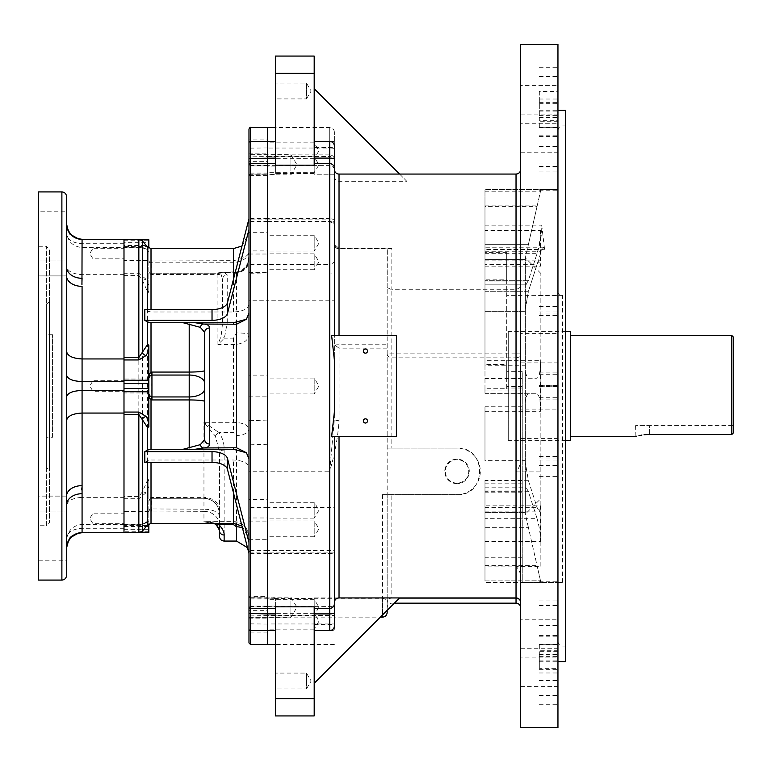 <?xml version="1.0" encoding="UTF-8"?>
<svg xmlns="http://www.w3.org/2000/svg" width="772" height="772" viewBox="0 0 772 772"><rect width="100%" height="100%" fill="white"/><g stroke="black" fill="none" stroke-linecap="round" stroke-linejoin="round"><path stroke-width="0.58" stroke-dasharray="3.86 2.9" d="M339.033 174.067L516.034 174.067L516.034 353.837L520.695 353.837A4.661 4.005 180 0 1 516.034 357.841L516.034 471.904C519.72 467.436 521.274 462.052 520.695 455.741L520.695 287.059L516.034 289.741L391.819 289.741L391.819 248.497L387.168 248.758L387.168 494.688L382.507 494.688L382.507 617.137M339.033 420.653A4.661 1.612 0 0 1 334.373 419.042L329.721 471.19C334.816 454.119 337.924 437.27 339.033 420.653L339.033 348.133L334.373 344.804L334.373 419.042L334.373 132.147L334.373 344.804L339.033 344.775L339.033 248.719L387.322 248.719L387.168 285.881M334.373 625.88L334.373 436.46L396.48 436.46L396.48 335.54L334.373 335.54L334.373 146.12M382.507 615.014L382.507 597.933L314.194 597.933L314.194 683.326L314.194 624.606L334.373 624.606L334.373 630.541L314.194 630.541L334.373 630.541L334.373 597.933L399.587 597.933L334.373 597.933M334.373 174.067L334.373 141.459L334.373 147.394L314.194 147.394L314.194 141.459L314.194 165.16M314.194 56.066L314.194 174.24L329.721 174.24L329.721 165.623L267.614 165.623L267.614 174.24L275.372 174.24L275.372 141.459L275.372 165.16M275.372 606.088L275.372 597.933L267.614 597.933L267.614 606.088L275.372 606.088L275.372 630.541L275.372 606.84M314.194 624.606L314.194 606.84M382.507 597.933L516.034 597.933A4.661 4.661 0 0 1 520.695 602.594L520.695 580.197C521.264 574.851 519.71 570.228 516.034 566.31L516.034 603.164M339.033 597.933L399.587 597.933L314.194 597.933L314.194 598.532L275.372 598.532L267.614 597.933L267.614 606.088L250.533 606.088L250.533 597.933L250.533 630.541L250.533 606.088L248.98 606.165L248.98 628.987L248.98 606.165M267.614 606.377L334.373 606.377L334.373 615.477L267.614 615.477L267.614 598.329M334.373 606.377L334.373 617.137L267.614 617.108L267.614 623.959L334.373 623.959L334.373 617.108L380.384 617.137M267.614 553.399L334.373 553.399L334.373 550.011L334.373 550.542L267.614 550.542L267.614 550.011L267.614 617.108M334.373 553.399L334.373 498.982L267.614 498.982L267.614 507.561L334.373 507.561L334.373 498.982M267.614 550.542L267.614 498.982M334.373 141.459L314.194 141.459L334.373 141.459M314.194 173.468L275.372 173.468L275.372 174.24L267.614 174.24L267.614 141.459L267.614 165.912L250.533 165.912L250.533 141.459L250.533 174.067A1.554 1.554 0 0 0 248.98 175.62L248.98 153.879L267.614 153.879L267.614 175.62L267.614 153.879M334.373 174.144L314.194 174.24L314.194 88.674L314.194 147.394M557.953 91.395L557.953 136.576L557.953 67.714L557.953 91.395L539.319 91.395L539.319 120.345L557.953 120.345M557.953 727.581L557.953 44.419M557.953 110.406L557.953 661.594L557.953 110.406M557.953 668.32L557.953 704.286L557.953 668.32L539.319 668.32L539.319 651.655L557.953 651.655M557.953 123.25L557.953 152.75L557.953 123.25L520.695 123.25L520.695 152.75L520.695 123.25M557.953 85.412L557.953 114.912L557.953 85.412L520.695 85.412L520.695 114.912L520.695 85.412M557.953 333.407L557.953 362.908L557.953 333.407L520.695 333.407L520.695 362.908L520.695 333.407M557.953 619.25L557.953 648.75L557.953 619.25L520.695 619.25L520.695 648.75L520.695 619.25M557.953 657.088L557.953 686.588L557.953 657.088L520.695 657.088L520.695 686.588L520.695 657.088M557.953 409.092L557.953 438.592L557.953 409.092L520.695 409.092L520.695 438.592L520.695 409.092M557.953 386.232L557.953 163.017L557.953 386.232L539.319 386.232L539.319 385.083L557.953 385.083M557.953 644.726L557.953 456.532L557.953 656.393L557.953 644.726L539.319 644.726L539.319 650.728L557.953 650.728M557.953 385.768L557.953 608.983L557.953 385.768L539.319 385.768L539.319 386.917L557.953 386.917M557.953 127.274L557.953 315.468L557.953 115.607L557.953 127.274L539.319 127.274L539.319 121.272L557.953 121.272M562.614 582.406L562.614 295.367C559.314 294.788 557.76 293.553 557.953 291.662L557.953 641.407L557.953 582.406L562.614 582.406L522.239 582.406L522.239 371.65L522.239 388.036L522.239 378.029L506.712 378.029L506.712 388.741L484.98 388.741L484.98 393.131L484.98 291.276L484.98 365.233L524.96 365.233L524.96 406.767L484.98 406.767L484.98 460.691L524.96 460.691L525.346 476.575L525.346 257.906L525.346 514.094L525.346 476.575L524.96 490.066L484.98 490.066L484.98 512.396L484.98 480.136L484.98 582.406L540.873 582.406L540.506 580.776L484.98 580.901L484.98 512.396L484.98 527.72L528.444 527.72L540.535 580.901L484.98 580.901M562.614 295.367L506.712 295.367L506.712 252.647L506.712 279.194L484.98 279.194L484.98 247.214L484.98 291.276L528.444 291.276L537.003 264.651L484.98 264.651L484.98 291.276L528.444 291.276L524.96 311.309L528.444 291.276L541.143 251.759L543.642 247.214L544.559 249.298L541.722 225.183C541.992 232.304 540.863 240.439 538.306 249.607L528.444 280.304L484.98 280.304L528.444 280.304L525.954 284.849L524.96 281.934L484.98 281.934L484.98 259.604L484.98 284.849L484.98 281.934L524.96 281.934L525.954 284.849L528.444 280.304L537.003 253.67C539.338 245.467 540.506 237.708 540.506 230.394L484.98 230.394L484.98 284.849L484.98 189.594L484.98 259.604L484.98 244.28L528.444 244.28L537.003 206.626L484.98 206.626L484.98 244.28L528.444 244.28L540.873 189.594L484.98 189.594L557.953 189.594L557.953 291.662M524.96 259.604L528.444 244.28L524.96 259.604L484.98 259.604L524.96 259.604M484.98 388.741L484.98 279.194M484.98 264.651L484.98 365.233M484.98 206.626L484.98 230.394M522.239 378.029L522.239 582.406L484.98 582.406L484.98 527.72L528.444 527.72L537.341 566.88L484.98 566.88M484.98 490.066L484.98 487.151L484.98 491.696L528.444 491.696L537.003 518.33L484.98 518.33L484.98 491.696M484.98 518.33L484.98 580.776M484.98 406.767L484.98 460.691M387.168 289.394L387.168 448.107L457.034 448.107C487.045 446.65 487.122 496.097 457.034 494.688L387.168 494.688L387.168 610.353L387.168 448.107L457.034 448.107A23.285 23.285 0 0 1 480.319 471.393A23.285 23.285 0 0 1 457.034 494.688L382.507 494.688M506.712 378.029L506.712 295.367M557.953 130.593C558.233 127.766 559.787 126.212 562.614 125.932L565.712 125.932L565.712 646.067L565.712 125.932M484.98 191.224L540.506 191.224L540.873 189.594L557.953 189.594L557.953 582.406L540.873 582.406L537.341 566.88M484.98 266.157L540.506 266.157L540.506 230.394M484.98 411.293L540.506 411.293L540.506 360.707L484.98 360.707M484.98 541.606L540.506 541.606L540.506 505.843L484.98 505.843M275.372 598.329L250.533 597.933L267.614 597.933L267.614 630.541L267.614 606.088L267.614 630.541L250.533 630.541A1.554 1.554 0 0 1 248.98 628.987M406.815 181.295L314.194 88.674L314.194 141.459L314.194 88.674L406.815 181.295L339.033 181.295C336.225 180.957 334.672 179.152 334.373 175.91M267.614 218.601L267.614 154.892L329.721 154.892L329.721 218.601L267.614 218.601L267.614 273.018L329.721 273.018L329.721 471.19L267.614 471.19L267.614 273.018M334.373 174.26L329.721 174.24M520.695 455.741L520.695 44.419M520.695 727.581L520.695 580.197M520.695 287.059L520.695 602.594A4.661 4.661 0 0 0 516.034 597.933M516.034 471.904L540.873 471.904L540.873 566.31L516.034 566.31M540.873 566.31L540.873 471.904M565.712 661.594L565.712 110.406M540.873 498.567L540.873 273.433L540.873 498.567L525.346 514.094M391.819 248.497L339.033 248.497L334.373 244.232C334.652 247.079 336.196 248.632 339.033 248.912L389.889 248.922L339.033 248.922L339.033 181.295M267.614 165.623L267.614 141.459L250.533 141.459M267.614 221.458L329.721 221.458L329.721 219.866L267.614 219.866L267.614 221.95L267.614 154.892M267.614 623.959L267.614 507.561M267.614 615.477L267.614 630.541L275.372 630.541M267.614 158.694L267.614 142.859L267.614 158.694L314.194 158.694L314.194 142.859L314.194 158.694L318.952 150.781L314.194 142.859L267.614 142.859M267.614 629.141L267.614 613.306L267.614 629.141L314.194 629.141L314.194 613.306L314.194 629.141L318.952 621.219L314.194 613.306L267.614 613.306M267.614 536.762L267.614 520.926L267.614 536.762L314.194 536.762L314.194 520.926L314.194 536.762L318.952 528.839L314.194 520.926L267.614 520.926M267.614 251.074L267.614 235.238L267.614 251.074L314.194 251.074L314.194 235.238L314.194 251.074L318.952 243.161L314.194 235.238L267.614 235.238M267.614 393.923L267.614 378.077L267.614 393.923L314.194 393.923L314.194 378.077L314.194 393.923L318.952 386L314.194 378.077L267.614 378.077M248.98 174.839L267.614 174.839L267.614 154.661L267.614 174.839L267.614 154.661L267.614 174.839L290.899 174.839L290.899 154.661L290.899 174.839L296.969 164.754L290.899 154.661L248.98 154.661L248.98 174.839L248.98 154.661M248.98 617.339L267.614 617.339L267.614 597.161L267.614 617.339L267.614 597.161L267.614 617.339L290.899 617.339L290.899 597.161L290.899 617.339L296.969 607.246L290.899 597.161L248.98 597.161L248.98 617.339L248.98 597.161M267.614 269.708L267.614 253.872L267.614 269.708L314.194 269.708L314.194 253.872L314.194 269.708L318.952 261.785L314.194 253.872L267.614 253.872M267.614 518.128L267.614 502.292L267.614 518.128L314.194 518.128L314.194 502.292L314.194 518.128L318.952 510.215L314.194 502.292L267.614 502.292M267.614 172.667L267.614 156.832L267.614 172.667L314.194 172.667L314.194 156.832L314.194 172.667L318.952 164.754L314.194 156.832L267.614 156.832M267.614 615.168L267.614 599.333L267.614 615.168L314.194 615.168L314.194 599.333L314.194 615.168L318.952 607.246L314.194 599.333L267.614 599.333M275.372 141.459L267.614 141.459L267.614 156.436L248.98 156.06M334.373 624.606L334.373 623.959M334.373 550.542L334.373 507.561M506.712 279.194L506.712 364.423L484.98 364.423M506.712 388.741L506.712 364.423M457.034 483.668A12.275 12.275 0 0 1 446.409 465.255A12.275 12.275 0 0 1 467.658 465.255A12.275 12.275 0 0 1 457.034 483.668M524.96 365.233C525.414 373.243 526.572 377.585 528.444 378.241L537.003 378.241C539.338 376.91 540.506 371.071 540.506 360.707M528.444 378.241L537.003 378.241M484.98 393.759L537.003 393.759L484.98 393.759M540.506 411.293C540.506 400.929 539.338 395.09 537.003 393.759M528.444 393.759C526.572 394.415 525.414 398.757 524.96 406.767M524.96 460.691L528.444 480.724L537.003 507.349L539.503 511.894L540.506 505.843M540.506 541.606C540.506 534.292 539.338 526.533 537.003 518.33M528.444 491.696L525.954 487.151L524.96 490.066M528.444 527.72L524.96 512.396L528.444 527.72M537.003 206.626L540.535 191.099L484.98 191.099M540.506 266.157L539.503 260.106L537.003 264.651M539.319 386.232L539.319 385.083M539.319 644.726L539.319 650.728M539.319 668.32L539.319 651.655M539.319 385.768L539.319 386.917M539.319 127.274L539.319 121.272M539.319 91.395L539.319 120.345M275.372 56.066L275.372 173.468M275.372 98.922L275.372 83.086L275.372 98.922L306.426 98.922L306.426 83.086L306.426 98.922L311.184 90.999L306.426 83.086L275.372 83.086M399.587 174.067L314.194 88.674M314.194 715.933L314.194 598.532M275.372 715.933L275.372 598.532M275.372 688.913L275.372 673.078L275.372 688.913L306.426 688.913L306.426 673.078L306.426 688.913L311.184 681L306.426 673.078L275.372 673.078M399.587 597.933L314.194 683.326M334.373 335.54L331.632 335.54M331.632 436.46L334.373 436.46M365.426 348.973A2.094 2.094 0 0 0 363.612 352.109A2.094 2.094 0 0 0 367.24 352.109A2.094 2.094 0 0 0 365.426 348.973M365.426 418.839A2.094 2.094 0 0 0 363.612 421.985A2.094 2.094 0 0 0 367.24 421.985A2.094 2.094 0 0 0 365.426 418.839M457.034 483.108A11.715 11.715 0 0 1 446.882 465.535A11.715 11.715 0 0 1 467.176 465.535A11.715 11.715 0 0 1 457.034 483.108M387.274 287.628L391.819 289.741L391.819 353.837L516.034 353.837L516.034 357.841L391.819 357.841A4.661 4.005 180 0 1 387.168 353.837L391.819 353.837L391.819 448.107M314.194 598.329L382.507 598.329C386.569 599.333 388.123 600.751 387.168 602.594A4.661 4.661 0 0 1 391.819 597.933C389.011 598.232 387.457 599.786 387.168 602.594A4.661 4.478 180 0 1 391.819 598.107L391.819 494.688M334.373 244.232L335.685 247.494L339.033 248.719C336.206 248.449 334.652 246.895 334.373 244.068M267.614 499.03L250.533 499.03L250.533 471.2L267.614 471.2L267.614 300.8L334.373 300.81M148.832 262.837L233.453 262.769C243.672 261.148 248.854 257.327 248.98 251.286C248.989 255.609 243.807 258.726 233.453 260.647L148.832 261.013L148.832 272.95L151.013 274.533L217.926 274.591L217.926 344.63L224.362 338.184L227.248 322.571L222.587 322.889L222.587 279.358L222.587 322.889L221.139 335.955L217.926 344.63L233.453 344.63C243.132 344.09 248.314 340.703 248.98 334.45L248.98 218.756L248.98 223.504L248.98 221.419L250.533 219.866L267.614 219.866L267.614 300.8L250.533 300.8L250.533 127.486M267.614 165.912L267.614 156.436M267.614 375.134L267.614 396.866L267.614 375.134L248.98 375.134L248.98 396.866L248.98 375.134M267.614 139.906L267.614 161.647L267.614 139.906L248.98 139.906L248.98 161.647L267.614 161.647M267.614 232.295L267.614 254.027L267.614 232.295L248.98 232.295L248.98 254.027L248.98 232.295M267.614 517.973L267.614 539.705L267.614 517.973L248.98 517.973L248.98 539.705L248.98 517.973M267.614 610.353L267.614 632.094L267.614 610.353L248.98 610.353L248.98 596.38L267.614 596.38L267.614 618.121L267.614 596.38M267.614 250.919L267.614 272.661L267.614 250.919L248.98 250.919L248.98 272.661L248.98 250.919M267.614 499.339L267.614 521.081L267.614 499.339L248.98 499.339L248.98 521.081L248.98 499.339M267.614 420.894L267.614 444.267L267.614 420.894L248.98 420.306L248.98 444.846L248.98 420.306M144.818 462.409L147.442 460.845L151.013 460.015L233.453 460.015C242.89 460.479 248.063 463.065 248.98 467.784L248.98 429.116C248.14 424.928 242.968 422.651 233.453 422.303L203.953 422.303L215.349 436.17L219.48 451.523L219.48 525.269M224.141 541.066L224.141 450.124C224.334 443.331 222.539 437.444 218.765 432.474L233.453 432.474L236.56 435.466A12.42 6.35 180 0 0 248.98 429.116L248.98 334.45A12.42 1.505 180 0 0 236.56 332.944L233.453 338.184L224.362 338.184A4.661 0.878 30.8 0 1 221.139 335.955M248.98 161.647L248.98 153.879M248.98 129.04L248.98 175.62L267.614 175.62M248.98 221.419L248.98 642.96M248.98 606.831L248.98 613.46M267.614 632.094L248.98 632.094L248.98 610.353M248.98 218.756L248.98 467.784M123.993 525.433L123.993 511.46L123.993 525.433L148.832 525.433L148.832 511.46L148.832 525.433M123.993 260.54L123.993 246.567L123.993 260.54L148.832 260.54L148.832 246.567L148.832 260.54M227.248 322.571L227.248 274.957L223.803 272.024L217.926 272.902L217.926 273.742L151.939 273.742L149.836 272.912A4.661 1.312 -47.3 0 0 148.832 272.95L148.832 292.424L148.832 285.621L145.985 279.194L138.844 273.269L123.993 273.269L123.993 532.381L140.958 532.217M215.349 436.17A4.661 2.065 -42.1 0 1 218.765 432.474L203.953 422.303L203.953 497.409L151.013 497.467L148.832 499.05L148.832 521.476L145.985 523.194L138.844 524.786L123.993 524.786L123.993 532.217M123.993 524.786L123.993 497.351L82.073 497.351L81.726 489.766M123.993 391.742L123.993 388.519M123.993 383.481L123.993 380.258M123.993 497.351L123.993 239.291L123.993 247.368L123.993 239.619L123.993 245.525L148.832 245.525L148.832 242.726L123.993 242.726M123.993 273.269L123.993 245.525M123.993 392.987L123.993 379.013L123.993 392.987L148.832 392.987L148.832 379.013L148.832 392.987M248.98 304.216C248.073 308.935 242.89 311.521 233.453 311.985L151.013 311.985L147.442 311.155L144.818 309.591M123.993 247.214L138.844 247.214L145.985 248.806L148.832 250.524L148.832 261.013A4.661 3.281 96.6 0 1 149.836 263.069M148.832 501.385L149.836 499.088L151.573 498.307L203.953 498.258L203.953 509.231L149.836 508.931A4.661 3.281 -96.6 0 1 148.832 510.987L203.953 511.353L203.953 521.795L206.973 521.64L216.507 523.406M219.48 536.405L219.48 530.731L215.349 524.091L203.953 521.795L233.453 521.795C242.958 522.76 248.13 527.73 248.98 536.675A12.42 9.882 0 0 0 242.505 528M239.706 272.005L239.079 272.053A3.107 2.683 85.7 0 1 238.847 272.053L223.301 272.005L220.618 272.854L220.869 273.742A4.661 3.773 180 0 1 217.926 274.591L217.926 273.713L151.939 273.713L217.926 273.713L220.618 272.854L220.869 273.742A4.661 3.821 -88 0 1 223.803 272.024L223.301 272.005A4.661 4.651 91.7 0 0 220.618 272.863A4.661 4.651 0 0 1 217.926 273.713L220.628 272.883L217.926 272.902L221.477 272.487L238.847 272.053L236.56 272.535A12.42 12.304 -0 0 0 248.98 260.232L247.696 264.014L248.98 255.947L247.696 263.802L240.189 271.667L241.346 271.59C246.249 268.473 248.796 264.014 248.98 258.215M240.189 271.667A3.107 2.683 85.7 0 1 239.079 272.053L237.969 272.188C242.881 270.779 246.104 268.009 247.638 263.86A4.661 0.56 21.4 0 0 247.696 264.014C245.361 269.138 241.636 271.937 236.521 272.42L240.189 271.667L221.477 272.284M123.993 498.731L138.844 498.731L145.985 492.806L148.832 486.379L148.832 479.576L148.832 499.05A4.661 1.312 47.3 0 0 149.826 499.098A4.661 1.312 47.3 0 1 149.826 499.098L151.534 498.316A4.661 0.724 -96.5 0 0 151.573 498.307A4.661 0.724 -96.5 0 1 151.013 497.467L151.013 274.533A4.661 0.724 -83.5 0 1 151.534 273.684A4.661 0.724 -83.5 0 0 151.534 273.684L149.604 272.68L148.832 270.615M148.832 426.984L148.832 345.016M148.832 480.512A4.661 1.119 -158 0 0 147.442 480.348L142.415 491.832L138.844 496.435L123.993 496.435M123.993 275.565L138.844 275.565L142.415 280.168L147.442 291.652A4.661 1.119 -22 0 0 148.832 291.488M123.993 524.873L142.415 524.835L147.442 521.66A4.661 4.188 -123.6 0 1 148.832 520.463L148.832 520.463A4.661 4.661 0 0 0 148.436 520.695L143.631 523.677A4.661 4.111 -120.3 0 1 145.985 523.194M145.985 248.806A4.661 4.111 -59.7 0 1 143.631 248.323L148.436 251.305A4.661 4.661 0 0 0 148.832 251.537L148.832 251.537A4.661 4.188 -56.4 0 1 147.442 250.34L142.415 247.165L123.993 247.127M250.533 174.067L267.614 174.067L250.533 174.067A1.554 1.554 0 0 0 248.98 175.62A1.554 1.554 0 0 1 250.533 174.067L250.533 165.912L248.98 165.835M148.832 486.379L148.832 526.475L123.993 526.475M148.832 521.476L148.832 523.947M123.993 529.274L148.832 529.274L148.832 531.792L123.993 531.792M148.832 532.381L148.832 531.792M148.832 529.274L148.832 526.475M148.832 250.524L148.832 248.053M148.832 285.621L148.832 245.525M123.993 240.208L148.832 240.208L148.832 242.726M148.832 240.208L148.832 239.619M149.836 508.931L148.832 509.163M204.734 332.375L204.734 439.625M219.48 530.731L219.48 451.523A4.661 1.409 0 0 1 224.141 450.124M219.48 510.002A15.527 12.593 -0 0 0 203.953 497.409L203.953 498.287C213.381 499.214 218.563 504.386 219.48 513.814L219.48 513.814A15.527 15.508 180 0 0 203.953 498.287L151.939 498.258L149.604 499.32M267.614 444.267L248.98 444.846M151.573 509.192A4.661 0.811 -85.4 0 1 151.013 511.315L151.013 523.406M151.013 248.594L151.013 260.685A4.661 0.811 -94.6 0 1 151.573 262.808M220.869 273.742L222.587 279.358A4.661 4.4 0 0 1 227.248 274.957M248.98 255.947L247.638 263.86A4.661 0.56 21.4 0 1 247.696 263.802M142.415 531.059L142.415 524.835A4.661 4.111 -120.3 0 1 143.631 523.677L138.844 524.786M145.985 492.806A4.661 1.1 -155.4 0 0 142.415 491.832L142.415 280.168A4.661 1.1 -24.6 0 0 145.985 279.194M138.844 247.214L143.631 248.323A4.661 4.111 -59.7 0 1 142.415 247.165L142.415 240.941M248.98 596.38A1.554 1.554 0 0 0 250.533 597.933A1.554 1.554 0 0 1 248.98 596.38A1.554 1.554 0 0 0 250.533 597.933M731.846 335.54L731.846 434.491L649.561 434.491L649.561 425.594L635.588 425.594L733.4 425.594L733.4 432.87L733.4 425.594L649.561 425.594L649.561 434.491M649.204 434.491L646.724 434.568M644.176 434.781L641.783 435.109M639.708 435.476L636.639 436.18M635.858 436.383L635.588 425.594M570.373 436.46L570.373 335.54L570.373 436.46M733.4 337.094L733.4 432.87M570.373 331.661L570.373 440.339M565.712 440.339L508.266 440.339L508.266 331.661L508.266 440.339M123.993 532.709L123.993 524.42L123.993 532.719L82.073 532.709L82.073 497.351C72.51 497.969 67.328 500.816 66.546 505.882L66.546 560.829L66.546 505.882M123.993 247.58L123.993 239.281L123.993 247.58L82.073 247.58C72.51 246.471 67.328 241.076 66.546 231.378L66.546 275.826L66.546 231.378M123.993 380.721L123.993 391.279L123.993 380.721L92.939 380.721L92.939 391.279L92.939 380.721L89.774 386L92.939 391.279L123.993 391.279M123.993 513.168L123.993 523.725L123.993 513.168L92.939 513.168L92.939 523.725L92.939 513.168L89.774 518.446L92.939 523.725L123.993 523.725M123.993 248.275L123.993 258.832L123.993 248.275L92.939 248.275L92.939 258.832L92.939 248.275L89.774 253.554L92.939 258.832L123.993 258.832M82.073 239.388L82.073 247.58L82.073 239.388A15.527 15.517 180 0 1 66.546 223.87L66.546 227.007L66.546 223.87L69.036 232.295L70.252 233.926M82.073 532.612L82.073 524.42L82.073 532.612A15.527 15.517 0 0 0 66.546 548.13L66.546 547.908M123.993 524.42L82.073 524.42C72.51 525.529 67.328 530.924 66.546 540.622M81.909 487.711L82.073 286.364A15.527 10.547 180 0 1 66.546 275.826L66.546 496.174L66.546 266.9L66.546 275.922L38.6 275.893L38.6 260.058L38.6 275.893L38.6 260.058L38.6 275.893L66.546 275.893M66.546 575.42L66.546 196.58M123.993 274.649L82.073 274.649C72.51 274.031 67.328 271.184 66.546 266.118M38.6 211.171L38.6 227.007L38.6 211.171L66.546 211.171M38.6 544.993L38.6 560.829L38.6 544.993L66.546 544.993L69.248 539.02L71.96 536.183L77.132 533.423M66.546 496.106L38.6 496.106L38.6 511.942L38.6 496.106L38.6 511.942L38.6 496.106L66.546 496.106L66.546 505.1L66.546 496.078M38.6 525.732L38.6 246.268L38.6 525.732L46.359 525.732L46.359 246.268L49.466 249.366L49.466 522.634L49.466 249.366M38.6 191.919L38.6 580.081M123.993 528.289L82.073 528.289C72.414 529.052 67.241 532.333 66.546 538.132M123.993 243.711L82.073 243.711C72.414 242.948 67.241 239.667 66.546 233.868M123.993 239.291L81.156 239.262M52.573 437.232L52.573 334.768L52.573 437.232L46.359 437.232L46.359 334.768L46.359 437.232M46.359 467.514L46.359 304.486L46.359 467.514L49.466 470.621L49.466 301.379L49.466 470.621M49.466 301.379L46.359 304.486M38.6 260.058L66.546 260.058L38.6 260.058M66.546 496.174A15.527 10.547 0 0 1 82.073 485.636M82.073 239.291L82.073 278.296A15.527 11.397 180 0 1 66.546 266.9M66.546 505.1A15.527 11.397 -0 0 1 82.073 493.704M81.156 532.738L82.073 532.709M387.168 348.133L339.033 348.133L339.033 344.775L387.168 344.775M484.98 311.309L524.96 311.309L484.98 311.309M524.96 512.396L484.98 512.396L524.96 512.396M522.239 483.812L484.98 483.812M522.239 378.512L484.98 378.512M544.559 249.298L484.98 249.298M506.712 252.647L484.98 252.647M484.98 225.183L541.722 225.183M522.239 371.65L506.712 371.65M399.404 598.107L391.819 597.933M267.614 156.523L329.721 156.523L329.721 127.486L329.721 148.041L267.614 148.041M334.373 224.527C334.102 221.699 332.549 220.145 329.721 219.866L329.721 264.439L267.614 264.439M275.372 166.048L267.614 166.048M522.239 492.169L484.98 492.169M522.239 557.77L484.98 557.77M522.239 386.608L506.712 386.608M522.239 390.97L484.98 390.97M528.444 480.724L484.98 480.724M484.98 507.349L537.003 507.349M484.98 565.374L537.003 565.374M484.98 205.12L537.341 205.12M484.98 253.67L537.003 253.67M538.306 249.607L484.98 249.607M484.98 251.759L541.143 251.759M539.319 372.133L557.953 372.133M539.319 166.897L557.953 166.897M539.319 166.366L557.953 166.366M539.319 171.037L557.953 171.037M539.319 190.192L557.953 190.192M539.319 374.69L557.953 374.69M539.319 654.453L557.953 654.453M539.319 476.382L557.953 476.382M539.319 460.971L557.953 460.971M539.319 458.018L557.953 458.018M539.319 465.468L557.953 465.468M539.319 625.542L557.953 625.542M539.319 644.485L557.953 644.485M539.319 695.485L557.953 695.485M539.319 680.605L557.953 680.605M539.319 672.981L557.953 672.981M539.319 661.276L557.953 661.276M539.319 636.852L557.953 636.852M539.319 399.867L557.953 399.867M539.319 605.103L557.953 605.103M539.319 605.634L557.953 605.634M539.319 600.963L557.953 600.963M539.319 581.808L557.953 581.808M539.319 397.31L557.953 397.31M539.319 117.547L557.953 117.547M539.319 295.618L557.953 295.618M539.319 311.029L557.953 311.029M539.319 313.982L557.953 313.982M539.319 306.532L557.953 306.532M539.319 146.458L557.953 146.458M539.319 127.515L557.953 127.515M539.319 103.68L557.953 103.68M539.319 76.515L557.953 76.515M539.319 99.019L557.953 99.019M539.319 110.724L557.953 110.724M539.319 135.148L557.953 135.148M314.194 73.408L275.372 73.408M314.194 698.592L275.372 698.592M334.373 260.183A4.661 4.256 0 0 1 329.721 264.439L329.721 273.018A4.661 0.888 0 0 1 334.373 273.906M334.373 221.226A4.661 2.625 0 0 0 329.721 218.601L329.721 221.458A4.661 4.343 180 0 1 334.373 225.8M334.373 148.591A4.661 0.55 0 0 0 329.721 148.041L329.721 154.892A4.661 4.661 0 0 1 334.373 159.543M334.373 169.936A4.661 4.314 180 0 0 329.721 165.623L329.721 156.523A4.661 1.148 180 0 0 334.373 155.375M233.453 338.184L233.453 432.474M151.013 309.591L151.013 311.985M233.453 311.985L233.453 279.31M233.453 248.594L233.453 272.506L221.786 272.284L220.628 272.883M147.442 311.155L147.442 309.591M147.442 246.924L147.442 250.34A4.661 4.545 180 0 0 148.832 251.44M233.453 521.795L233.453 523.406L233.453 521.795M233.453 492.69L233.453 460.015M151.013 460.015L151.013 462.409M147.442 525.076L147.442 521.66A4.661 4.545 0 0 1 148.832 520.56M147.442 462.409L147.442 460.845M151.939 274.591L151.939 260.647M148.832 479.576A4.661 3.156 180 0 0 147.442 480.348L147.442 291.652A4.661 3.156 0 0 0 148.832 292.424M138.844 273.269L138.844 498.731M123.993 524.632L138.844 524.632L138.844 532.719M138.844 239.281L138.844 247.368L123.993 247.368M267.614 598.908L250.533 598.908A1.554 1.361 0 0 1 248.98 597.547M267.614 606.493L250.533 606.493A1.554 1.438 0 0 1 248.98 605.055M267.614 615.564L248.98 615.94M250.533 644.514L250.533 499.03L248.98 498.731M267.614 624.046L248.98 623.863M267.614 617.224L250.533 617.224A1.554 1.554 180 0 1 248.98 615.67M267.614 553.437L250.533 553.437A1.554 0.878 180 0 1 248.98 552.569M267.614 550.571L250.533 550.571A1.554 1.448 0 0 1 248.98 549.124M267.614 507.59L250.533 507.59A1.554 1.419 180 0 0 248.98 509.009M248.98 471.2L250.533 471.2L250.533 300.8L248.98 300.8M267.614 272.97L248.98 273.269M267.614 264.41L250.533 264.41A1.554 1.419 -0 0 1 248.98 262.991M267.614 221.429L250.533 221.429A1.554 1.448 180 0 0 248.98 222.876M267.614 218.563L250.533 218.563A1.554 0.878 0 0 0 248.98 219.431M267.614 154.776L250.533 154.776A1.554 1.554 0 0 0 248.98 156.33M267.614 147.954L248.98 148.137M267.614 165.507L250.533 165.507A1.554 1.438 180 0 0 248.98 166.945M267.614 173.092L250.533 173.092A1.554 1.361 180 0 0 248.98 174.453M140.958 239.783L123.993 239.783M151.939 511.353L151.534 498.316M236.56 272.535L236.56 332.944M236.56 435.466L236.56 541.066M219.48 516.323A15.527 7.083 -0 0 0 203.953 509.231L203.953 511.353A15.527 14.166 -0 0 1 219.48 525.52M151.939 497.409L151.939 498.287L203.953 498.287C213.381 499.185 218.563 504.357 219.48 513.785M233.453 272.487L241.346 271.59M61.885 191.919L61.885 580.081M38.6 246.268L46.359 246.268L46.359 525.732L49.466 522.634M557.953 641.407C558.233 644.234 559.777 645.788 562.614 646.067L565.712 646.067M394.357 603.164L391.819 603.164C388.992 603.443 387.438 604.987 387.168 607.825M334.373 132.147C334.102 129.32 332.549 127.766 329.721 127.486L275.372 127.486M334.373 644.514L275.372 644.514M334.373 552.134L250.533 552.134L248.98 550.581M522.239 480.136L484.98 480.136M522.239 388.036L506.712 388.036M522.239 393.131L484.98 393.131M540.873 273.433L525.346 257.906M539.319 163.017L557.953 163.017M539.319 386.618L557.953 386.618M520.695 438.592L557.953 438.592M539.319 656.393L557.953 656.393M539.319 456.532L557.953 456.532M539.319 704.286L557.953 704.286M539.319 660.919L557.953 660.919M539.319 669.353L557.953 669.353M539.319 635.424L557.953 635.424M539.319 608.983L557.953 608.983M539.319 385.382L557.953 385.382M539.319 115.607L557.953 115.607M539.319 315.468L557.953 315.468M539.319 67.714L557.953 67.714M539.319 111.081L557.953 111.081M539.319 102.647L557.953 102.647M539.319 136.576L557.953 136.576M520.695 686.588L557.953 686.588M520.695 648.75L557.953 648.75M520.695 362.908L557.953 362.908M520.695 114.912L557.953 114.912M520.695 152.75L557.953 152.75M543.642 247.214L484.98 247.214M484.98 284.849L525.954 284.849L484.98 284.849M484.98 260.106L539.503 260.106M484.98 487.151L525.954 487.151M484.98 511.894L539.503 511.894M267.614 550.011L334.373 550.011M267.614 221.989L329.721 221.989C332.549 222.268 334.102 223.822 334.373 226.65M241.983 246.036L248.98 233.067M241.983 525.964L248.98 538.933M267.614 550.05L250.533 550.05L248.98 548.496M267.614 221.95L250.533 221.95L248.98 223.504M151.534 273.684L149.604 272.68M248.98 396.866L267.614 396.866M248.98 254.027L267.614 254.027M248.98 539.705L267.614 539.705M248.98 618.121L267.614 618.121M248.98 272.661L267.614 272.661M248.98 521.081L267.614 521.081M148.832 379.013L123.993 379.013M148.832 246.567L123.993 246.567M148.832 511.46L123.993 511.46M206.973 521.64L233.453 521.64C242.186 521.64 247.358 526.649 248.98 536.675M247.571 547.734L248.98 553.225M206.964 521.64L214.105 523.406M140.6 532.381L123.993 532.381M140.6 239.619L123.993 239.619M565.712 331.661L508.266 331.661M52.573 334.768L46.359 334.768M38.6 511.942L66.546 511.942L38.6 511.942M38.6 560.829L66.546 560.829M38.6 227.007L66.546 227.007L69.306 233.057L71.941 235.807L77.132 238.577M71.68 235.392L72.394 235.991M73.33 236.686L79.043 239.04"/><path stroke-width="1.16" d="M314.194 158.096L329.721 158.096L329.721 141.459A4.661 4.661 0 0 1 334.373 146.12L334.373 335.54M334.373 360.022L334.373 411.978L331.632 436.46L396.48 436.46L396.48 335.54L331.632 335.54L334.373 360.022L334.373 411.978M394.357 603.164L516.034 603.164L516.034 598.107A4.661 4.478 180 0 1 520.695 602.594A4.661 4.661 0 0 0 516.034 597.933L339.033 597.933A4.661 4.661 0 0 0 334.373 602.594A4.661 4.661 0 0 1 339.033 597.933L339.033 436.46M520.685 169.473L520.695 169.406C520.396 172.214 518.842 173.768 516.034 174.067L339.033 174.067L399.587 174.067L339.033 174.067L339.033 335.54M334.373 436.46L334.373 625.88A4.661 4.661 0 0 1 329.721 630.541L314.194 630.541M334.373 597.933L334.373 615.477M314.194 73.369L314.194 165.16L275.372 165.16L275.372 56.066L314.194 56.066L314.194 73.369L275.372 73.369M275.372 163.625L267.614 163.625L267.614 613.904L267.614 127.486L250.533 127.486L250.533 141.459A1.554 1.554 0 0 0 248.98 143.013L248.98 165.169A1.554 1.554 0 0 1 250.533 163.625L250.533 644.514L248.98 642.96L248.98 165.169M314.194 698.631L314.194 606.84L275.372 606.84L275.372 715.933L314.194 715.933L314.194 698.631L275.372 698.631M334.373 147.394L334.373 174.067M329.721 141.459L314.194 141.459M557.953 44.419L557.953 727.581L520.695 727.581L520.695 44.419L557.953 44.419M387.168 610.353L387.168 612.476L387.168 610.353M557.953 110.406L565.712 110.406L565.712 661.594L557.953 661.594M275.372 613.904L267.614 613.904L267.614 644.514L250.533 644.514M275.372 141.459L267.614 141.459L267.614 127.486L275.372 127.486M275.372 630.541L267.614 630.541L267.614 644.514L275.372 644.514M399.587 174.067L314.194 88.674M334.373 169.406A4.661 4.661 0 0 0 339.033 174.067A4.661 4.661 0 0 1 334.373 169.406M399.587 597.933L314.194 683.326M365.426 418.839A2.094 2.094 0 0 0 363.612 421.985A2.094 2.094 0 0 0 367.24 421.985A2.094 2.094 0 0 0 365.426 418.839M365.426 348.973A2.094 2.094 0 0 0 363.612 352.109A2.094 2.094 0 0 0 367.24 352.109A2.094 2.094 0 0 0 365.426 348.973M516.034 174.067A4.661 4.661 0 0 0 520.695 169.406A4.661 4.661 0 0 1 516.034 174.067L516.034 598.107L399.404 598.107M248.98 632.094L248.98 613.46L267.614 613.904L267.614 630.541L250.533 630.541A1.554 1.554 0 0 1 248.98 628.987A1.554 1.554 0 0 0 250.533 630.541M248.98 143.013A1.554 1.554 0 0 1 250.533 141.459L250.533 163.625L267.614 163.625L267.614 141.459L250.533 141.459A1.554 1.554 0 0 0 248.98 143.013L248.98 139.906M144.818 451.659L212.03 451.659A15.527 7.759 180 0 1 227.431 458.433L227.431 469.183A15.527 7.759 0 0 0 212.03 462.409L144.818 462.409L144.818 451.659L147.442 450.086L151.013 449.256L183.186 449.256L200.286 444.672L204.734 439.625L204.734 332.375L200.286 327.328L183.186 322.744L151.013 322.744L147.442 321.914L144.818 320.341L144.818 309.591L212.03 309.591A15.527 7.759 180 0 0 227.431 302.817L248.98 218.756L248.98 129.04C249.81 127.486 250.331 126.975 250.533 127.486M248.98 596.38L248.98 606.831A1.554 1.554 -0 0 0 250.533 608.375L275.372 608.375M123.993 412.055L138.844 412.055L138.844 532.719L123.993 532.719L123.993 391.742L148.832 391.742L148.832 426.984A4.661 1.38 0 0 0 147.442 427.312L138.844 414.439L123.993 414.439M148.832 388.519L123.993 388.519L123.993 383.481L148.832 383.481L148.832 391.742M123.993 359.945L123.993 357.561L138.844 357.561L147.442 344.688A4.661 1.38 180 0 0 148.832 345.016L148.832 350.903L145.985 355.612L138.844 359.945L123.993 359.945L123.993 380.258L148.832 380.258L148.832 383.481M123.993 357.561L123.993 239.281L81.726 239.281L78.416 238.915L70.966 234.707C69.644 234.852 68.177 231.243 66.546 223.87A15.527 15.517 -0 0 0 82.073 239.388L81.957 284.694M189.208 447.992L189.208 399.944L151.939 399.944L148.832 397.927A4.661 1.969 128.9 0 0 149.836 395.843L151.939 396.953L189.208 396.953L189.208 375.047L151.939 375.047L149.836 376.157L148.832 378.232M149.836 376.157A4.661 1.969 -128.9 0 0 148.832 374.073L151.939 372.056L189.208 372.056L189.208 324.008M138.844 412.055L145.985 416.388L148.832 421.097M148.832 350.903L148.832 380.258M148.832 523.947L148.832 532.381L140.6 532.381M148.832 248.053L148.832 239.783L140.958 239.783M140.6 239.619L148.832 239.783M148.832 393.768L149.836 395.843M209.386 328.032L209.386 443.968C209.569 446.351 207.639 447.683 203.615 447.972L195.22 449.256L233.453 449.256L246.413 452.749L236.56 447.779L236.56 324.221L203.615 324.028C207.629 324.308 209.55 325.639 209.386 328.032A4.661 4.352 180 0 0 204.734 332.375M200.286 444.672A4.661 3.513 -94.4 0 0 203.615 447.972L236.56 447.779M219.48 525.269L219.48 536.405C219.759 539.232 221.313 540.786 224.141 541.066L236.56 541.066L236.56 526.793L233.453 524.574L218.765 524.574C222.548 528.521 224.334 531.995 224.141 534.986A4.661 4.256 180 0 1 219.48 530.731C219.73 529.331 218.486 527.266 215.726 524.555L215.726 524.555A4.661 2.847 130.6 0 0 218.765 524.574L216.507 523.406M227.431 458.433L248.98 542.484M227.431 469.183L248.98 553.485M248.98 458.809L246.413 452.749M195.22 449.256L183.186 449.256M144.818 320.341L212.03 320.341L212.03 309.591M227.431 302.817L227.431 313.567L248.98 229.516M248.98 313.191L246.413 319.251L233.453 322.744L195.22 322.744L203.615 324.028A4.661 3.513 94.4 0 0 200.286 327.328M227.431 313.567A15.527 7.759 0 0 1 212.03 320.341M183.186 322.744L195.22 322.744M242.505 528A12.42 9.882 0 0 0 236.56 526.793M246.413 319.251L236.56 324.221M151.573 375.115L151.013 372.143L151.013 322.744M151.013 449.256L151.013 399.857L151.573 396.885M209.386 443.968A4.661 4.352 180 0 1 204.734 439.625M145.985 416.388A4.661 3.011 -32.1 0 0 142.415 419.003L142.415 531.059L147.442 525.076L147.442 462.409M148.832 425.951A4.661 3.069 -28.9 0 0 147.442 427.312L147.442 450.086M147.442 309.591L147.442 246.924L142.415 240.941L142.415 352.997A4.661 3.011 -147.9 0 0 145.985 355.612M147.442 321.914L147.442 344.688A4.661 3.069 -151.1 0 0 148.832 346.049M733.4 432.87L733.4 337.094L731.846 335.54L731.846 434.491L733.4 432.87L731.846 434.491L649.561 434.491C631.525 436.643 631.525 436.643 649.561 434.491L649.204 434.491M646.724 434.568L644.176 434.781M641.783 435.109L639.708 435.476M636.639 436.18L635.858 436.383M635.597 436.46L570.373 436.46M565.712 440.339L570.373 440.339L570.373 331.661L565.712 331.661M82.073 532.612A15.527 15.517 180 0 0 66.546 548.13C68.177 540.757 69.644 537.148 70.966 537.293L78.416 533.085L81.726 532.719L123.993 532.719L123.993 413.059L82.073 413.059L82.073 532.709C72.414 533.934 67.241 539.454 66.546 549.268M123.993 413.059L123.993 239.281L138.844 239.281L138.844 359.945M123.993 358.941L82.073 358.941C72.51 358.44 67.328 355.882 66.546 351.26M66.546 196.58L66.546 575.42C66.267 578.247 64.723 579.801 61.885 580.081L38.6 580.081L38.6 191.919L61.885 191.919C64.723 192.199 66.267 193.753 66.546 196.58M81.726 489.766L81.909 487.711M81.909 284.289L82.073 278.296A15.527 11.397 0 0 1 66.546 266.9M123.993 381.58L82.073 381.58C72.414 381.117 67.241 378.878 66.546 374.864M123.993 390.42L82.073 390.42L82.073 413.059C72.51 413.56 67.328 416.118 66.546 420.74M82.073 239.388L82.073 239.291C72.414 238.065 67.241 232.546 66.546 222.732M66.546 505.1A15.527 11.397 180 0 1 82.073 493.704M66.546 397.136C67.241 393.122 72.414 390.883 82.073 390.42L82.073 286.364A15.527 10.547 -0 0 1 66.546 275.826L66.546 275.893M66.546 496.078L66.546 496.174A15.527 10.547 180 0 1 82.073 485.636M314.194 608.375L329.721 608.375L329.721 163.625L314.194 163.625M380.384 617.137L382.507 617.137L382.507 615.014M329.721 630.541L329.721 613.904L314.194 613.904M248.98 158.54L275.372 158.096M334.373 612.572A4.661 1.332 180 0 1 329.721 613.904L329.721 608.375A4.661 4.651 180 0 0 334.373 603.723M334.373 168.277A4.661 4.651 180 0 0 329.721 163.625L329.721 158.096A4.661 1.332 180 0 1 334.373 159.428M233.453 279.31L233.453 248.594L151.013 248.594L151.013 309.591M233.453 524.574L233.453 492.69M151.013 462.409L151.013 523.406L147.442 525.076M140.958 532.217L148.832 532.217M151.939 372.056L151.939 399.944M224.141 534.986L224.141 541.066M212.03 462.409L212.03 451.659M233.453 322.744L233.453 324.028M233.453 449.256L233.453 447.972M204.734 383.472A15.527 8.424 180 0 0 189.208 375.047L189.208 372.056A15.527 1.573 180 0 0 204.734 370.473M204.734 401.527A15.527 1.573 180 0 0 189.208 399.944L189.208 396.953A15.527 8.424 180 0 0 204.734 388.528M61.885 580.081L61.885 191.919M516.034 603.164C518.861 603.443 520.415 604.987 520.695 607.825M382.507 617.137C385.334 616.857 386.888 615.313 387.168 612.476M233.453 248.594L241.983 246.036M151.013 248.594L147.442 246.924M241.983 525.964L233.453 523.406L151.013 523.406M138.844 532.719L142.415 531.059M142.415 240.941L138.844 239.281M236.56 541.066L247.571 547.734M214.105 523.406L215.726 524.555M731.846 335.54L570.373 335.54M70.252 233.926L71.68 235.392M72.394 235.991L73.33 236.686M79.043 239.04L77.132 238.577M66.546 548.13C70.03 533.626 71.246 537.187 78.368 533.105L77.132 533.423"/></g></svg>
